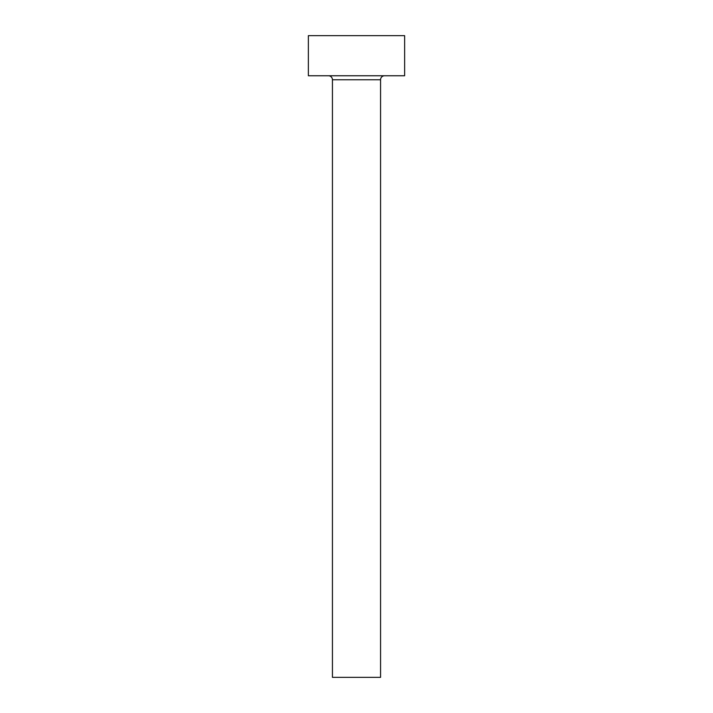 <?xml version="1.0" encoding="UTF-8"?>
<svg xmlns="http://www.w3.org/2000/svg" width="713" height="713" viewBox="0 0 713 713"><rect width="100%" height="100%" fill="white"/><g stroke="black" fill="none" stroke-linecap="round" stroke-linejoin="round"><path stroke-width="1.07" d="M380.564 79.767A4.011 4.011 0 0 1 384.574 75.756A4.011 4.011 0 0 0 380.564 79.767L332.436 79.767L332.436 677.35L380.564 677.35L380.564 79.767L380.564 677.35L332.436 677.35L332.436 79.767A4.011 4.011 0 0 0 328.426 75.756A4.011 4.011 0 0 1 332.436 79.767L380.564 79.767M308.373 35.65L308.373 75.756L404.627 75.756L404.627 35.65L308.373 35.65L308.373 75.756L404.627 75.756L404.627 35.65L308.373 35.65"/></g></svg>
